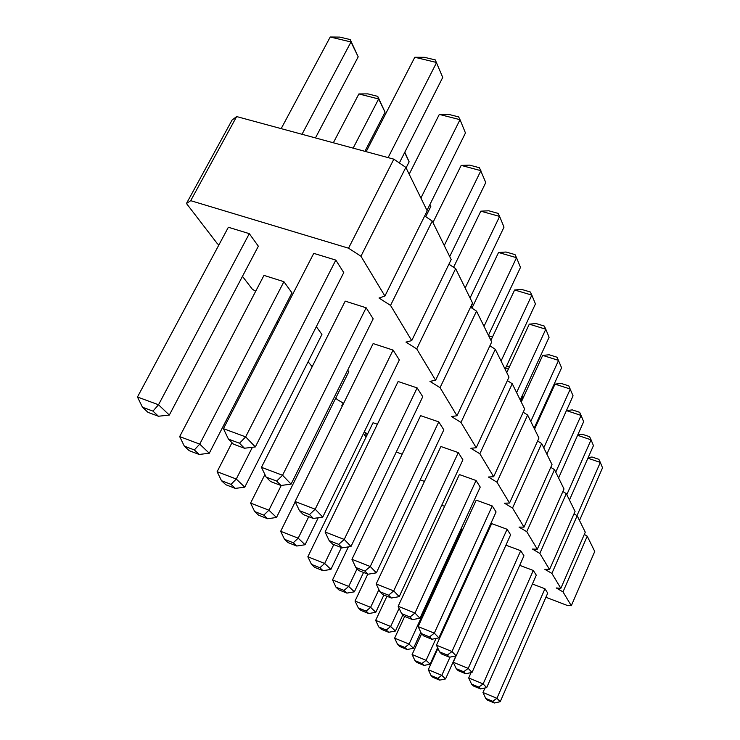 <?xml version="1.0" encoding="UTF-8"?>
<svg xmlns="http://www.w3.org/2000/svg" width="740" height="740" viewBox="0 0 740 740"><rect width="100%" height="100%" fill="white"/><g stroke="black" fill="none" stroke-linecap="round" stroke-linejoin="round"><path stroke-width="1.11" d="M545.907 597.273L566.822 605.274L571.317 605.709L563.001 591.898L556.24 587.958L560.846 588.318L551.883 573.417L544.816 569.282L549.552 569.541L539.839 553.418L532.458 549.062L537.314 549.219L526.769 531.699L519.036 527.102L524.022 527.139L512.533 508.047L504.421 503.182L509.527 503.061L496.956 482.184L488.418 477.013L493.663 476.717L479.853 453.768L470.853 448.274L476.227 447.756L460.983 422.429L451.456 416.546L456.978 415.769L440.06 387.668L429.949 381.359L435.601 380.258L416.722 348.91L405.946 342.102L411.727 340.613L390.535 305.407L379.01 298.026L384.911 296.055L427.211 210.854L405.835 167.397L393.837 159.165L236.643 116.569L190.707 200.679L186.462 203.491L217.468 243.83L218.985 244.783M236.643 116.569L232.073 120.056L186.462 203.491M393.837 159.165L348.54 248.196L190.707 200.679M571.317 605.709L594.747 551.466L587.227 536.176L584.313 534.409M560.846 588.318L585.275 532.208L577.163 515.725L574.018 513.81M549.552 569.541L575.063 511.442L566.294 493.608L562.881 491.517M537.314 549.219L564.01 488.974L554.491 469.632L550.791 467.329M524.022 527.139L552.012 464.591L541.662 443.528L537.61 440.994M509.527 503.061L538.951 438.034L527.629 415.02L523.199 412.208M493.663 476.717L524.669 408.998L512.256 383.746L507.372 380.619M476.227 447.756L508.99 377.123L495.301 349.28L489.908 345.793M456.978 415.769L491.702 341.963L476.532 311.133L470.529 307.193M435.601 380.258L472.536 303.002L455.646 268.648L448.93 264.189M411.727 340.613L451.178 259.564L432.234 221.066L424.677 215.96M242.461 276.353L252.34 289.211L255.67 291.273M277.176 321.53L278.055 322.668M308.108 361.786L312.178 366.689M335.849 397.88L337.042 399.424L343.601 403.365M342.528 405.539L341.834 405.668L342.222 406.168M364.246 431.938L367.604 433.936M367.17 434.824L364.515 435.175L366.032 437.155M384.911 296.055L360.944 256.243L348.54 248.196M444.611 506.327L441.752 505.272M507.085 529.266L451.983 651.533L456.164 655.89L510.6 534.789L507.085 529.266L491.665 523.606L436.443 645.188L451.983 651.533L447.33 655.067L439.579 651.894L436.443 645.188M492.248 505.957L434.306 633.144L438.875 637.899L496.077 511.969L492.248 505.957L476.227 500.148L418.156 626.604L434.306 633.144L429.505 636.899L421.449 633.616L418.156 626.604M424.473 481.407L420.228 479.872M399.221 596.644L462.898 459.827L458.3 452.603L440.911 446.507L376.188 583.943L393.717 590.918L388.583 595.182L391.377 598.031L399.221 596.644L393.717 590.918L458.3 452.603M419.969 618.233L480.241 487.087L476.051 480.501L459.374 474.553L398.157 606.273L414.964 613.025L410.006 617.021L412.541 619.602L419.969 618.233L414.964 613.025L476.051 480.501M377.382 424.251L373.053 422.734L307.849 556.776L324.675 563.464L319.884 567.737L323.029 570.697L330.891 569.412L324.675 563.464L333.786 544.585M402.19 454.166L396.242 452.048M283.92 281.7L263.986 275.382L179.672 436.591L199.735 444.13L194.324 449.929L199.153 454.462L209.272 453.241L199.735 444.13L283.92 281.7L291.958 292.855L209.272 453.241M291.088 484.136L373.182 318.82L366.152 307.775L345.21 301.134L261.461 467.329L282.56 475.265L276.658 481.083L280.978 485.486L291.088 484.136L282.56 475.265L366.152 307.775M252.386 447.284L236.273 479.03L244.774 487.151L321.928 334.443L316.322 326.664M393.07 350.085L315.185 509.203L322.76 517.084L399.341 359.927L393.07 350.085L373.145 343.573L295.103 501.526L315.185 509.203L309.486 514.55L299.469 510.693L295.103 501.526M351 546.471L422.753 396.723L417.129 387.899L398.129 381.516L325.073 531.995L344.23 539.432L338.726 544.363L342.167 547.859L351 546.471L344.23 539.432L417.129 387.899M281.228 485.449L268.897 510.193L276.51 517.463L348.808 371.757L347.68 370.176M438.755 421.883L420.598 415.649L351.953 559.311L370.259 566.507L364.95 571.086L368.039 574.231L376.355 572.843L370.259 566.507L438.755 421.883L443.824 429.848L376.355 572.843M169.312 415.075L258.353 246.207L249.306 233.655L228.364 227.254L137.464 397.01L158.526 404.771L152.958 411.116L158.416 416.241L169.312 415.075L158.526 404.771L249.306 233.655M335.821 260.101L245.661 436.868L255.328 446.932L343.758 272.579L335.821 260.101L313.76 253.357L223.434 428.682L245.661 436.868L239.538 443.242L228.457 439.135L223.434 428.682M544.945 588.763L496.929 698.301L500.212 701.714L547.72 593.129L544.945 588.763L532.402 583.999M533.299 570.466L483.127 683.945L486.68 687.636L536.297 575.174L533.299 570.466L519.702 565.351M478.734 552.068L478.207 551.328M520.72 550.699L468.198 668.405L472.046 672.41L523.957 555.786L520.72 550.699L505.92 545.195M462.639 529.729L461.187 528.554M405.835 167.397L360.944 256.243M432.234 221.066L390.535 305.407M455.646 268.648L416.722 348.91M476.532 311.133L440.06 387.668M495.301 349.28L460.983 422.429M343.12 403.078L341.834 405.668M512.256 383.746L479.853 453.768M365.68 432.78L364.515 435.175M527.629 415.02L496.956 482.184M541.662 443.528L512.533 508.047M554.491 469.632L526.769 531.699M566.294 493.608L539.839 553.418M577.163 515.725L551.883 573.417M587.227 536.176L563.001 591.898M505.54 368.206L508.371 369.121M534.567 429.117L555.009 384.125L570.281 389.036L543.78 447.848M555.009 384.125L561.179 383.44L568.801 385.882L573.065 395.835L546.869 454.12M521.265 402.061L542.688 355.404L558.561 360.399L530.774 421.402M542.688 355.404L549.154 354.765L557.072 357.244L561.586 367.789L534.132 428.22M490.185 338.883L491.416 339.272M490.907 340.345L514.624 289.978L531.838 295.121L535.446 303.937L505.087 369.177M514.624 289.978L521.755 289.442L530.34 291.995L531.838 295.121L501.073 361.009M506.761 372.59L529.276 324.148L545.796 329.217L549.089 337.274L520.257 400.016M529.276 324.148L536.056 323.546L544.298 326.072L545.796 329.217L516.594 392.57M470.992 306.24L472.62 306.739M333.342 142.774L358.882 93.943L378.639 98.975L385.068 112.24L364.922 151.33M385.068 112.24L377.742 96.376L378.639 98.975L353.147 148.139M409.183 174.196L439.31 114.413L460.021 119.677L465.46 132.969L426.999 210.419M439.31 114.413L448.301 114.284L458.615 116.901L460.021 119.677L420.912 198.043M404.632 152.551L409.137 161.838L406.075 167.888M432.956 222.527L461.187 165.399L480.898 170.672L444.259 245.514M461.187 165.399L469.623 165.131L479.446 167.749L485.764 182.567L449.698 256.577M453.583 267.279L480.815 211.168L499.62 216.422L504.005 227.134L470.067 297.97M480.815 211.168L488.77 210.789L498.149 213.398L499.62 216.422L465.173 288.026M429.885 204.61L430.81 206.506L425.75 216.691M471.963 308.127L498.547 252.488L516.52 257.696L520.488 267.39L488.437 335.322M498.547 252.488L506.068 252.025L515.021 254.606L516.52 257.696L484.016 326.331M281.172 128.631L330.234 37L350.982 41.967L358.197 56.841L315.453 137.927M358.197 56.841L350.214 39.581L350.982 41.967L302.012 134.282M366.161 151.663L414.798 57.267L436.618 62.493L388.102 157.611M414.798 57.267L424.409 57.313L435.277 59.912L442.733 77.432L399.36 162.948M587.893 458.208L600.325 462.426L602.536 467.828L579.503 520.47M588.189 457.551L592.037 457.015L598.882 459.337L600.325 462.426L577.006 515.623M577.588 435.314L591.066 439.819L593.443 445.628L569.449 500.027M577.755 434.954L582.528 434.334L589.614 436.702L591.066 439.819L566.812 494.671M536.62 424.612L536.176 423.706M555.749 472.185L581.085 415.427L579.614 412.282L572.27 409.886L566.433 410.589L581.085 415.427L583.647 421.698L558.598 477.975M523.411 397.38L522.903 396.335L520.747 401.025M522.07 396.067L522.903 396.335L522.459 395.225M402.875 614.903L395.41 631.035L390.655 626.493L386.271 630.036L388.676 632.293L395.41 631.035M399.11 608.298L390.655 626.493L375.661 620.37L378.797 626.974L386.271 630.036M386.946 596.255L375.661 620.37M383.866 595.025L375.781 612.285L370.601 607.337L366.087 611.101L368.705 613.562L375.781 612.285M378.899 589.688L370.601 607.337L355.043 601.037L358.327 607.947L366.087 611.101M367.78 574.129L355.043 601.037M341.399 547.563L330.891 569.412M357.096 568.764L348.697 586.413L344.045 590.418L335.979 587.162L332.528 579.92L348.697 586.413L354.358 591.824L346.912 593.11L344.045 590.418M348.374 546.888L332.528 579.92M363.553 572.455L354.358 591.824M231.99 442.687L217.125 471.704L236.273 479.03L231.019 484.367L235.32 488.4L244.774 487.151M264.92 474.562L250.582 503.089L268.897 510.193L263.801 515.123L254.671 511.562L250.582 503.089M318.246 517.741L305.065 544.742L298.202 538.184L293.262 542.762L296.74 546.028L305.065 544.742M308.737 516.696L298.202 538.184L280.664 531.292L284.512 539.312L293.262 542.762M295.232 501.803L280.664 531.292M455.868 655.945L445.545 678.922L441.799 675.343L437.766 678.358L439.662 680.134L445.545 678.922M450.003 657.12L441.799 675.343L428.284 669.709L431.022 675.537L437.766 678.358M437.95 648.407L428.284 669.709M484.959 688.006L482.98 692.492L496.929 698.301L492.683 701.298L494.348 703L500.212 701.714M471.075 672.614L468.688 677.97L483.127 683.945L478.762 687.109L480.565 688.94L486.68 687.636M437.608 647.685L430.125 664.187L426.083 660.33L421.939 663.502L423.983 665.427L430.125 664.187M436.036 638.444L426.083 660.33L412.106 654.539L414.964 660.607L421.939 663.502M421.615 633.782L412.106 654.539M456.081 655.908L453.232 662.254L468.198 668.405L463.693 671.744L465.645 673.733L472.046 672.41M420.81 632.247L413.466 648.277L409.091 644.096L404.826 647.445L407.037 649.526L413.466 648.277M462.019 528.869L409.091 644.096L394.624 638.148L397.611 644.466L404.826 647.445M404.669 616.429L394.624 638.148M509.111 367.53L508.741 366.615L509.148 367.447M506.604 365.921L508.741 366.615M488.65 335.766L492.498 336.968M472.083 303.946L473.72 304.445M358.882 93.943L367.9 93.878L377.742 96.376M409.137 161.838L404.808 152.209M430.81 206.506L429.931 204.536M330.234 37L339.873 37.111L350.214 39.581M536.666 424.501L536.25 423.558M523.522 397.149L522.533 395.058M388.676 632.293L381.23 629.24L378.797 626.974M456.164 655.89L449.457 657.231L441.734 654.068L439.579 651.894M449.457 657.231L447.33 655.067M438.875 637.899L431.818 639.258L423.807 635.993L421.449 633.616M431.818 639.258L429.505 636.899M368.705 613.562L360.981 610.408L358.327 607.947M376.188 583.943L379.842 591.686L388.583 595.182M391.377 598.031L382.682 594.553L379.842 591.686M398.157 606.273L401.617 613.636L410.006 617.021M412.541 619.602L404.197 616.235L401.617 613.636M307.849 556.776L311.485 564.389L319.884 567.737M323.029 570.697L314.676 567.358L311.485 564.389M346.912 593.11L338.883 589.863L335.979 587.162M179.672 436.591L184.325 446.146L189.209 450.688L199.153 454.462M184.325 446.146L194.324 449.929M261.461 467.329L266.132 477.096L276.658 481.083M280.978 485.486L270.526 481.518L266.132 477.096M217.125 471.704L221.473 480.695L225.829 484.737L235.32 488.4M221.473 480.695L231.019 484.367M322.76 517.084L313.325 518.462L303.372 514.624L299.469 510.693M313.325 518.462L309.486 514.55M325.073 531.995L329.18 540.635L338.726 544.363M342.167 547.859L332.667 544.15L329.18 540.635M276.51 517.463L267.658 518.74L258.575 515.188L254.671 511.562M267.658 518.74L263.801 515.123M351.953 559.311L355.82 567.478L358.956 570.642L368.039 574.231M355.82 567.478L364.95 571.086M296.74 546.028L288.036 542.587L284.512 539.312M137.464 397.01L142.459 407.222L152.958 411.116M158.416 416.241L147.982 412.356L142.459 407.222M255.328 446.932L244.441 448.237L233.433 444.148L228.457 439.135M244.441 448.237L239.538 443.242M431.022 675.537L432.946 677.331L439.662 680.134M482.98 692.492L485.727 698.394L487.42 700.105L494.348 703M485.727 698.394L492.683 701.298M468.688 677.97L471.556 684.112L478.762 687.109M480.565 688.94L473.387 685.962L471.556 684.112M414.964 660.607L417.036 662.541L423.983 665.427M453.232 662.254L456.229 668.664L463.693 671.744M465.645 673.733L458.208 670.662L456.229 668.664M407.037 649.526L399.859 646.557L397.611 644.466"/></g></svg>
